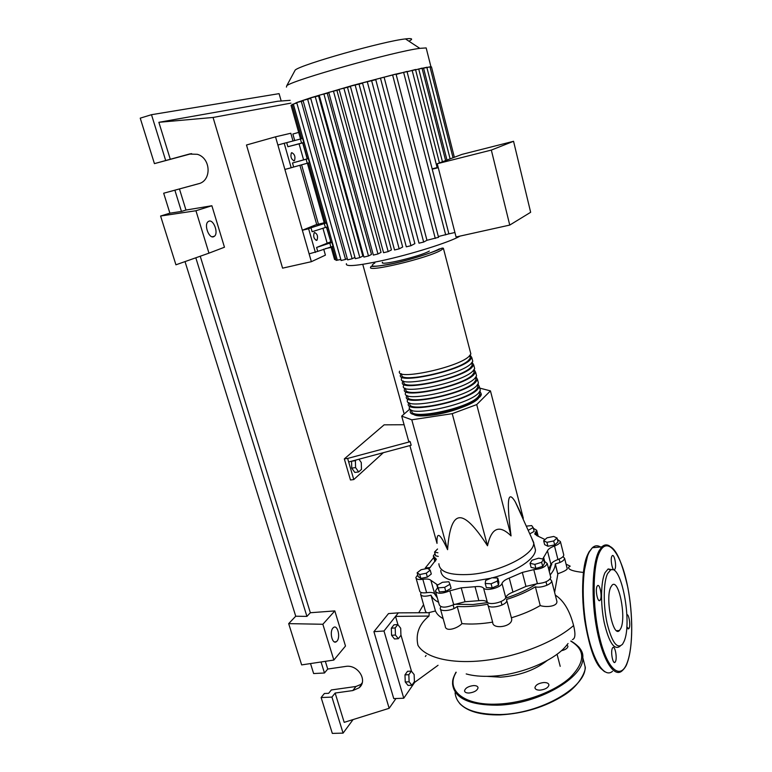 <?xml version="1.0" encoding="UTF-8"?>
<svg xmlns="http://www.w3.org/2000/svg" width="772" height="772" viewBox="0 0 772 772"><rect width="100%" height="100%" fill="white"/><g stroke="black" fill="none" stroke-linecap="round" stroke-linejoin="round"><path stroke-width="1.16" d="M293.013 141.015L290.812 133.247L275.527 136.827L311.367 261.689L325.408 255.146L323.709 249.153M316.752 224.642L299.893 165.266M275.527 136.827L246.49 145.001L282.581 268.154L311.367 261.689M454.602 604.254L472.985 604.534L487.788 602.565M505.457 598.165C517.877 594.228 528.318 589.393 536.781 583.661M549.307 571.618L551.719 563.213M438.882 563.753C439.461 572.042 449.97 575.594 470.409 574.416C499.629 572.293 534.079 554.904 533.722 543.179L531.339 537.322M534.33 545.534L535.469 549.963C535.314 558.996 516.072 571.791 492.507 577.813M490.838 578.238L472.3 581.364C451.871 582.474 441.352 578.826 440.744 570.421M409.913 409.006L401.701 416.137L411.785 419.804L452.238 413.667L476.72 404.586L511.054 535.913C499.359 524.381 491.503 527.662 487.499 545.775C475.002 526.369 465.584 517.037 459.253 517.761C452.923 518.514 449.034 529.148 447.586 549.683C439.992 533.085 436.469 530.991 437.02 543.382L409.874 445.579M358.961 459.215L361.277 462.534L361.479 469.376L358.642 471.933L355.583 467.591L355.39 460.691L356.249 459.938M355.583 467.591L351.743 468.122L354.811 472.445L358.642 471.933M351.743 468.122L351.55 461.222L355.39 460.691M401.701 416.137L408.62 441.044L410.193 441.69L347.632 458.433L353.779 479.557L383.337 452.691M347.632 458.433L344.322 458.896L350.478 479.991L353.779 479.557M344.322 458.896L384.138 424.832L404.094 424.735M410.193 441.69L411.177 445.232L348.664 461.974M411.785 419.804L447.586 549.683M452.238 413.667L487.499 545.775M476.72 404.586L490.452 390.883L523.31 518.302L515.32 501.916C512.647 497.419 510.736 495.904 509.597 497.351C507.58 499.918 508.072 512.772 511.054 535.913M519.18 510.456L523.31 518.302M490.452 390.883L479.74 388.113M491.088 583.786L485.212 583.468L485.646 580.467L491.899 577.774L497.757 578.064L497.39 581.065L491.088 583.786L492.198 587.907L486.321 587.579L485.212 583.468M497.39 581.065L498.49 585.186L498.847 582.165L497.757 578.064M498.49 585.186L492.198 587.907M541.635 562.296L534.851 564.38L530.036 563.338L531.985 560.231L538.702 558.166L543.536 559.189L541.635 562.296L542.677 566.368L535.903 568.453L534.851 564.38M535.903 568.453L531.078 567.391L530.036 563.338M542.677 566.368L544.569 563.242L543.536 559.189M557.056 538.026L553.678 540.969L546.943 542.33L543.652 540.728L547.058 537.804L553.717 536.453L557.056 538.026L558.04 541.944L554.672 544.907L553.678 540.969M554.672 544.907L547.937 546.258L546.943 542.33M547.937 546.258L544.646 544.646L543.652 540.728M526.282 526.137L531.667 525.578L533.191 527.594L528.164 530.306M529.795 533.896L534.156 531.377L533.191 527.594M437.917 552.791L434.559 552.028L437.55 549.008M438.264 556.39L435.611 555.772L434.559 552.028M417.131 572.776L421.078 569.717L427.582 568.404L430.207 570.141L426.279 573.22L419.717 574.532L417.131 572.776L418.231 576.636L420.817 578.421L419.717 574.532M426.279 573.22L427.379 577.109L431.297 574.021L430.207 570.141M427.379 577.109L420.817 578.421M438.216 587.868L437.145 585.34L442.443 582.291L448.841 581.75L449.979 584.259L444.662 587.338L438.216 587.868L439.345 591.902L437.145 585.34M444.662 587.338L445.791 591.371L451.099 588.283L449.979 584.259M445.791 591.371L439.345 591.902M434.192 593.378L437.338 597.933M428.778 569.205L436.373 559.275L433.295 555.917L434.993 553.582M475.05 586.701L478.862 600.684C483.06 600.201 485.887 600.684 487.335 602.15L483.523 588.061C482.085 586.643 479.267 586.189 475.05 586.701L461.212 587.839L449.844 590.812C441.893 593.986 437.077 594.054 435.398 590.995L437.743 587.502M478.862 600.684L465.033 601.745L461.212 587.839M449.844 590.812L453.704 604.708L465.033 601.745M522.316 572.428L525.964 586.421L537.409 583.651L533.79 569.639L522.316 572.428L509.25 578.074C505.226 579.647 502.804 581.422 501.993 583.41C501.047 587.685 485.887 591.497 483.523 588.061M525.964 586.421L512.955 592.114L509.25 578.074M501.993 583.41L505.747 597.528C506.548 595.492 508.941 593.687 512.955 592.114M547.473 550.851L550.938 564.477C551.729 562.614 554.064 560.974 557.944 559.546L554.518 545.997C550.629 547.416 548.274 549.037 547.473 550.851L542.735 559.015M550.938 564.477L548.622 568.945M543.98 560.916L547.242 563.531C545.679 566.909 541.191 568.954 533.79 569.639M533.375 528.299L536.685 530.267L534.832 533.577L536.801 535.614L545.032 539.541M437.734 585.002L430.882 580.322C429.522 579.068 426.839 578.72 422.834 579.299C418.434 579.859 416.108 579.261 415.867 577.504L417.739 574.908M436.691 595.637L434.675 593.793L430.882 580.322M422.834 579.299L426.617 592.684C430.622 592.124 433.304 592.491 434.675 593.793M563.579 554.199L563.792 555.068C563.502 556.699 561.543 558.195 557.944 559.546M550.552 576.51L550.803 577.485C549.268 580.94 544.8 582.995 537.409 583.651M505.747 597.528C504.84 601.899 489.718 605.692 487.335 602.15M453.704 604.708C445.782 607.902 440.966 607.931 439.268 604.785L435.649 591.892M426.617 592.684C422.226 593.224 419.9 592.597 419.63 590.783L416.089 578.286M557.413 539.445L560.404 541.587C560.096 543.179 558.137 544.646 554.518 545.997M479.962 391.269L481.265 393.971L479.412 396.779C468.334 409.257 405.821 421.686 410.463 410.704L410.82 409.758M399.578 371.207C394.521 380.924 457.41 367.762 468.922 356.49L470.872 353.981L470.409 352.196M479.258 392.301L479.779 394.299L477.993 397.001C467.34 408.957 407.5 420.846 411.93 410.337M470.235 355.13L471.817 357.648L469.878 360.186C458.404 371.564 395.563 384.659 400.581 374.825L401.199 373.629M401.575 378.434C396.596 388.384 459.408 375.356 470.843 363.863L472.773 361.306L472.29 359.462M472.203 362.396L473.718 364.953L471.798 367.549C460.401 379.148 397.628 392.108 402.569 382.043L403.119 380.905M403.553 385.643C398.651 395.824 461.405 382.931 472.753 371.216L474.674 368.601L474.172 366.7M474.162 369.643L475.62 372.239L473.709 374.883C462.399 386.714 399.684 399.539 404.547 389.242L405.049 388.152M405.541 392.832C400.707 403.235 463.393 390.487 474.664 378.55L476.556 375.877L476.054 373.928M476.102 376.871L477.501 379.506L475.62 382.208C464.377 394.251 401.729 406.94 406.526 396.412L406.969 395.38M407.51 400.002C402.752 410.636 465.371 398.014 476.565 385.855L478.447 383.134L477.926 381.127M478.042 384.08L479.383 386.753L477.521 389.503C466.365 401.768 403.775 414.323 408.494 403.573L408.89 402.579M409.478 407.143C404.798 417.999 467.349 405.512 478.466 393.141L480.329 390.362L479.788 388.306M477.395 385.132L477.907 387.081L476.092 389.725C465.362 401.479 405.464 413.493 409.971 403.196M475.523 377.942L476.015 379.834L474.191 382.439C463.393 393.981 403.428 406.12 408.002 396.046M473.651 370.734L474.124 372.577L472.29 375.124C461.405 386.454 401.382 398.728 406.024 388.866M471.769 363.496L472.232 365.291L470.37 367.781C459.417 378.907 399.327 391.308 404.046 381.667M469.878 356.239L470.331 357.986L468.459 360.428C457.42 371.332 397.271 383.867 402.058 374.439M291.787 152.692C294.643 154.159 295.551 156.774 294.528 160.528L294.093 160.788C291.247 159.35 290.33 156.735 291.343 152.952L291.787 152.692M314.513 232.497C317.321 233.771 318.16 236.319 317.041 240.15L316.742 240.343C313.943 239.108 313.094 236.56 314.204 232.7L314.513 232.497M294.508 71.342L295.213 70.03C301.099 64.539 384.012 41.08 405.464 38.918L407.162 38.735C412.451 38.282 413.039 39.102 408.928 41.196M286.422 87.091L286.788 85.682C293.177 79.979 394.627 51.434 419.814 48.356L426.163 47.922L426.424 48.945M291.063 105.368L296.902 102.444L311.28 97.6L352.514 85.48L394.772 74.344L426.829 67.261M382.526 262.248C378.521 266.388 420.643 256.372 429.328 251.064M371.66 80.78L414.873 243.634L410.955 245.708L406.304 246.818L362.493 82.884L375.761 79.699M359.048 84.167L402.685 247.021L399.172 248.854L394.531 249.974L350.353 86.203L362.579 83.212M347.506 87.381L391.443 249.916L388.181 251.595L383.568 252.714L339.12 89.359L350.449 86.551M336.91 90.411L381.059 252.386L377.952 253.969L373.358 255.078L328.737 92.37L339.226 89.745M323.873 93.885L368.485 255.966L363.921 257.076L319.212 95.207L328.853 92.794M327.251 93.277L371.506 254.442L368.485 255.966M315.217 96.558L359.839 257.587L355.303 258.688L310.595 97.88L319.347 95.709M318.575 95.96L362.83 256.082L359.839 257.587M491.33 150.077L513.554 141.295L461.994 154.381L437.251 163.732L456.069 236.975L509.752 225.077L491.33 150.077L437.251 163.732M513.554 141.295L530.654 212.29L509.752 225.077M432.146 168.836L438.178 167.312M438.332 236.531L448.889 233.858L432.223 169.165M396.142 74.45L406.998 71.42L432.233 169.193L438.274 167.688M448.889 233.858L454.92 232.507M407.095 71.786L415.5 69.509M415.587 69.847L422.033 68.139L445.608 160.576M422.12 68.467L429.985 66.855M426.916 67.579L429.946 66.826L431.548 67.183M430.072 67.203L431.49 66.903M300.414 139.028L286.711 142.646L287.869 146.728L301.562 143.081L300.414 139.028L302.624 138.429L303.763 142.482L301.562 143.081M307.246 163.249L306.117 159.225L292.511 162.988L293.659 167.032L309.447 162.641L308.317 158.627L307.43 158.849L302.885 142.743L303.763 142.482M293.659 167.032L291.189 167.756L284.192 143.264L286.711 142.646M292.511 162.988L307.41 158.791M302.904 142.82L299.073 143.862L303.589 159.823M299.073 143.862L287.869 146.728M324.279 223.571L310.991 227.788L312.11 231.735L325.388 227.489L324.279 223.571L326.45 222.973L327.55 226.891L325.388 227.489M306.117 159.225L308.317 158.627M302.672 142.888L307.179 158.849M326.45 227.2L330.812 241.781M300.549 138.999L291.025 105.31L292.212 104.905M335.791 259.44L334.575 259.537L331.024 246.963M317.707 251.382L330.889 246.992L329.789 243.103L316.597 247.465L317.707 251.382L309.118 253.863L302.344 230.249L315.42 224.961L325.359 222.452M308.559 162.882L325.533 223.079L326.45 222.973M326.681 227.132L331.034 242.582L331.95 242.505L333.05 246.393L330.889 246.992M340.819 259.498L336.052 260.386L332.182 246.635M301.736 138.67L292.096 104.481L296.844 103.004M315.381 252.434L308.617 228.753L310.991 227.788M316.597 247.465L330.58 241.839M322.918 228.194L327.048 242.813M329.789 243.103L331.95 242.505M384.157 77.403L426.964 240.295L423.664 242.061L419.003 243.17L375.684 79.391L396.055 74.102M426.964 240.295L438.535 237.303M301.254 101.257L345.547 259.44L341.108 260.521L296.718 102.551L303.174 100.91M345.547 259.44L347.275 258.591M307.594 99.038L352.119 258.774L347.622 259.865L303.01 100.341L310.759 98.459M352.119 258.774L354.937 257.375M302.344 230.249L308.617 228.753M291.189 167.756L284.887 169.435L277.881 145.02L284.192 143.264M294.73 140.562L292.877 134.029L298.687 132.398M331.149 247.407L325.359 248.632M318.45 224.237L301.591 164.793M568.047 643.51L566.011 646.077C553.418 661.295 519.238 675.201 490.915 676.233C481.361 676.648 473.13 675.886 466.201 673.937M486.997 676.349L500.574 677.179C519.324 675.741 534.861 670.192 547.194 660.504M499.513 677.073L487.856 676.33M411.36 671.109L414.139 674.574L414.419 681.618L411.91 685.256L409.112 681.801L408.832 674.699L411.36 671.109L407.519 671.302L404.972 674.882L408.832 674.699M409.112 681.801L405.242 681.975L408.06 685.42L411.91 685.256M405.242 681.975L404.972 674.882M397.831 624.548L400.687 628.234L400.948 635.279L398.342 638.705L395.457 635.038L395.196 627.926L397.831 624.548L393.961 624.818L391.327 628.196L395.196 627.926M395.457 635.038L391.568 635.288L394.473 638.946L398.342 638.705M391.568 635.288L391.327 628.196M443.157 618.652C439.297 616.529 436.73 613.962 435.456 610.951L428.624 612.698M426.52 612.64L425.459 611.289L420.808 594.903M435.456 610.951L431.017 595.202C424.793 596.833 421.309 596.466 420.576 594.093L421.261 592.529M438.554 602.256C434.742 600.355 432.233 598.001 431.017 595.202M492.632 622.126C481.4 623.979 471.171 624.48 461.936 623.631C457.545 628.476 445.328 632.374 445.212 625.995L440.484 609.147M461.936 623.631L457.188 606.474C452.643 610.845 439.654 612.157 440.223 608.22L440.851 606.676M550.137 578.961L551.691 580.959C551.864 584.346 540.554 588.418 535.382 586.807C527.141 591.767 517.52 595.994 506.5 599.487L506.779 600.519C506.992 605.759 487.113 609.88 487.856 604.447L487.894 604.167C476.633 606.261 466.404 607.033 457.188 606.474M563.049 556.554L564.641 558.426C563.946 560.781 560.839 562.585 555.329 563.849L557.828 574.127L554.614 592.413M555.329 563.849L555.309 564.216C555.087 567.555 553.36 571.126 550.156 574.928M535.382 586.807L540.236 605.557C532.014 610.401 522.393 614.483 511.373 617.793M511.382 617.803L511.691 618.961C512.666 626.98 492.44 629.711 492.71 622.415L488.126 605.46M556.525 599.902L556.902 601.359C557.49 606.753 545.476 607.439 540.236 605.557M567.13 568.356L567.275 568.925C566.349 570.238 563.203 571.849 557.838 573.731M572.438 639.583C575.285 638.714 575.671 634.024 573.596 625.542C569.775 610.662 563.676 600.51 555.3 595.096M397.966 624.731L395.544 616.394L398.352 612.852L429.232 612.707L428.981 616.066C419.109 624.114 415.433 633.86 417.942 645.286C425.218 657.927 452.045 664.46 485.617 660.33C519.16 656.219 555.107 641.744 573.596 625.542M414.41 681.271L414.709 682.313L438.052 665.281M414.709 682.313L403.766 698.216L383.993 630.994L395.544 616.394L428.981 616.066M411.495 671.273L400.929 634.931M403.766 698.216L393.759 698.612L373.918 631.67L388.509 613.586L398.352 612.852M373.918 631.67L383.993 630.994M425.517 568.829L425.275 567.98L430.255 567.526M425.275 567.98L433.739 557.5M473.506 685.584C468.334 686.26 465.342 688.006 464.541 690.824C464.734 692.31 466.23 693.044 469.048 693.024C474.24 692.349 477.241 690.602 478.042 687.794C477.849 686.279 476.334 685.546 473.506 685.584M543.826 682.525C538.673 683.152 535.72 684.861 534.938 687.64C535.141 689.319 536.829 690.158 540.014 690.139C545.177 689.512 548.149 687.813 548.931 685.034C548.718 683.326 547.02 682.496 543.826 682.525M561.36 650.738C565.355 649.802 567.555 648.345 567.96 646.357L567.015 644.871M626.796 626.941L628.765 628.765L629.199 628.07C630.714 624.857 628.823 613.904 626.893 614.695M612.321 648.335C610.488 652.118 612.92 664.605 615.033 662.27L615.545 661.459C617.339 657.59 614.917 645.257 612.814 647.573L612.321 648.335M597.065 586.315C595.048 589.876 597.74 602.951 599.96 600.404L600.384 599.786C602.363 596.138 599.68 583.227 597.46 585.745L597.065 586.315M611.868 556.226C610.044 559.439 612.621 571.965 614.628 569.62L614.975 569.099C616.78 565.808 614.213 553.418 612.206 555.743L611.868 556.226M620.128 646.164C614.377 650.632 609.079 642.806 604.235 622.666C600.327 603.849 600.809 581.055 605.084 572.592L608.143 568.954L612.476 569.765M607.593 573.606L610.527 570.083C621.286 562.971 632.577 622.84 624.056 641.387L622.589 644.147C617.117 649.542 611.926 642.468 607.024 622.936C603.067 604.621 603.414 581.953 607.593 573.606M610.845 587.009C604.958 597.789 612.949 638.039 619.443 630.521L620.881 628.292C626.439 616.645 618.565 577.91 612.061 585.205L610.845 587.009M332.983 627.993L333.697 627.385C337.634 624.616 340.655 637.267 336.988 641.117L336.225 641.783C332.278 644.552 329.268 631.757 332.983 627.993M208.913 221.197C213.583 219.219 218.669 232.98 214.5 236.203L213.651 236.724C209.058 238.866 203.808 225.028 207.996 221.747L208.913 221.197M191.62 153.628L154.429 163.625L189.285 154.062L197.323 154.304C211.142 158.192 211.827 180.966 198.356 183.813L163.674 193.222L199.099 183.582M165.662 160.431L151.486 114.7L279.088 93.644L281.182 100.997M310.518 663.563L313.635 673.551L324.462 672.991L327.733 669.054L345.47 666.458C357.822 664.055 368.302 680.711 358.999 687.852L352.823 690.564L335.144 693.044L331.931 697.097L321.123 697.541L324.385 693.497L328.65 693.314L331.342 689.956L355.95 686.482L361.759 684.06M288.68 623.631L322.86 624.268L333.842 660.05L301.649 664.904L288.68 623.631L295.734 616.22L185.019 261.602M160.595 216.025L195.943 210.746L208.961 253.158L175.929 264.806L160.595 216.025L169.898 213.178L163.674 193.222M154.429 163.625L140.234 118.155L151.486 114.7M169.898 213.178L181.459 211.441L174.877 190.192M181.459 211.441L185.975 210.052L179.451 188.937M170.313 159.35L158.868 122.304L277.785 101.248L290.156 100.331M324.462 672.991L321.046 661.98M353.084 719.572L343.086 733.12L332.317 733.4L321.123 697.541M343.086 733.12L331.931 697.097M327.733 669.054L325.35 661.334M395.978 698.525L389.156 708.3L344.196 722.351L335.144 693.044M360.611 684.861L362.203 682.776M195.943 210.746L211.875 205.738L224.459 247.223L208.961 253.158M185.975 210.052L211.875 205.738M322.86 624.268L334.826 610.913L345.489 646.048L333.842 660.05M295.734 616.22L306.928 616.394L310.344 612.736L334.826 610.913M306.928 616.394L195.818 257.79M362.763 264.352L404.19 413.975M310.344 612.736L200.237 256.236M158.868 122.304L213.062 117.46L290.947 103.12M426.067 655.467L425.343 656.509M389.156 708.3L213.062 117.46M434.684 557.423L435.649 560.868M544.617 561.225L543.584 557.21M536.839 535.633L535.845 531.763M436.624 584.221L437.608 587.724M370.859 266.929C364.683 273.24 428.518 258.07 441.208 250.109L443.427 248.401C443.157 247.841 442.018 248.005 440.021 248.893C438.621 250.408 407.925 261.052 387.669 264.642C366.845 268.106 371.593 265.201 370.859 266.929M439.365 248.873C432.812 252.685 410.598 259.72 392.929 263.513C374.159 267.257 368.138 267.073 374.864 262.962M413.155 413.985C418.627 420.74 469.395 408.716 478.37 398.448M346.425 263.686C345.132 266.909 356.664 265.973 381.03 260.859C410.965 254.422 449.893 242.147 459.88 236.164L459.977 236.107M412.132 70.32L437.135 167.582M418.704 68.93L442.443 161.773M423.538 68.052L446.969 160.055M293.331 104.037L337.345 260.27M343.839 88.018L388.181 251.595M380.442 78.03L423.664 242.061M355.091 84.852L399.172 248.854M367.24 81.523L410.955 245.708M333.427 91.028L377.952 253.969M392.601 74.932L435.283 238.442M403.602 72.269L445.685 234.891M455.075 692.783C456.677 707.104 471.538 714.361 499.658 714.554C540.294 714.042 586.749 687.051 585.099 666.69L583.121 658.873M578.546 646.743C581.413 649.908 582.831 653.537 582.802 657.628C584.385 677.71 537.766 704.527 497.091 705.203C468.951 705.125 454.11 698.033 452.566 683.915C452.768 681.29 451.861 680.2 455.953 672.2M456.204 672.258C445.27 689.676 463.094 705.627 497.139 704.122C523.31 703.244 554.122 692.001 569.881 677.816C585.311 662.241 585.61 650.014 570.788 641.127M600.452 546.981C597.576 545.167 594.874 545.418 592.346 547.734L589.441 551.729C582.377 564.438 580.998 599.902 586.952 630.328C592.838 660.851 604.466 678.54 612.486 671.302M602.16 669.585C585.099 656.721 575.796 572.399 588.872 552.491M604.756 671.765C595.859 665.483 589.132 647.988 584.568 619.269C582.561 603.656 582.098 589.161 583.198 575.777L587.955 554.064L588.988 551.961L592.346 547.734L601.861 546.846C614.493 540.303 621.45 560.404 627.81 587.347C633.185 614.744 633.127 647.631 627.067 663.322C626.304 665.927 624.644 668.427 622.068 670.849C614.251 678.106 602.797 660.349 596.91 629.711C590.956 599.168 592.163 563.579 599.033 550.851L601.861 546.846C604.215 544.627 606.734 544.308 609.426 545.881M599.941 551.478C592.356 565.374 592.056 607.381 599.912 638.637C607.67 670.106 620.64 680.267 627.086 662.984C633.658 646.135 633.021 608.297 626.188 579.955C619.453 551.44 607.41 537.09 599.941 551.478M592.799 547.695L598.599 547.155M190.452 153.792L189.285 154.062M355.95 686.482L352.823 690.564M551.43 563.57L551.739 564.795M501.057 601.513L502.003 605.045M453.106 605.007L454.071 608.461M535.469 549.963L533.722 543.179M515.32 501.916L533.751 542.639M546.007 581.789L546.894 585.282M559.121 559.092L559.98 562.46M534.832 533.577L535.064 534.485M538.171 536.096L536.685 530.267M563.792 555.068L560.404 541.587M550.803 577.485L547.242 563.531M434.897 561.659L433.488 556.622M479.441 397.387C480.869 395.959 481.477 394.83 481.265 393.971M479.258 392.292L479.779 394.299M477.366 385.016L477.907 387.081M475.465 377.72L476.015 379.834M473.564 370.406L474.124 372.577M471.653 363.072L472.232 365.291M469.743 355.709L470.331 357.986M480.329 390.362L479.383 386.753M478.447 383.134L477.501 379.506M476.556 375.877L475.62 372.239M474.674 368.601L473.718 364.953M472.773 361.306L471.817 357.648M470.872 353.981L443.427 248.401M478.466 398.429C461.849 411.447 422.429 419.592 412.923 413.898M293.572 160.788L294.528 160.528M316.076 240.372L317.041 240.15M295.213 70.03L286.788 85.682M405.464 38.918L419.814 48.356M415.5 69.48L439.442 162.902M426.82 67.232L450.105 158.868M453.029 157.768L429.975 66.826M454.351 157.266L431.471 66.903M307.381 163.21L324.163 222.664M396.046 74.083L438.554 237.361M430.95 66.807L426.163 47.922M560.202 666.332L557.066 654.202M557.828 574.127L555.309 564.216M511.691 618.961L506.779 600.519M556.902 601.359L551.691 580.959M567.275 568.925L564.641 558.426M566.079 564.178L570.18 566.156L568.453 567.459C568.578 569.775 573.615 571.444 583.555 572.457M418.858 612.486L423.567 604.64M464.763 691.596L464.541 690.824M535.17 688.508L534.938 687.64M499.86 714.901C480.522 715.19 467.089 711.35 459.581 703.398M570.933 640.992C579.521 646.183 583.487 651.732 582.802 657.628L585.099 666.69C586.488 668.34 581.712 684.127 564.052 695.205C545.186 707.017 523.831 713.579 499.986 714.901M628.765 628.765L627.964 628.813M615.033 662.27L614.107 662.318M599.96 600.404L598.956 600.481M614.628 569.62L613.759 569.697M610.855 569.939L610.314 569.987M608.143 568.954L610.527 570.083M619.443 630.521L616.635 630.695M214.5 236.203L212.155 236.782M361.585 684.455L358.999 687.852M336.225 641.783L334.411 641.899"/></g></svg>
